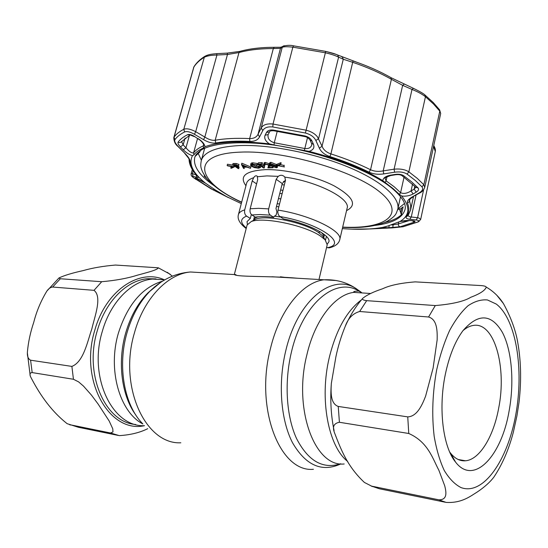 <?xml version="1.0" encoding="UTF-8"?>
<svg xmlns="http://www.w3.org/2000/svg" width="548" height="548" viewBox="0 0 548 548"><rect width="100%" height="100%" fill="white"/><g stroke="black" fill="none" stroke-linecap="round" stroke-linejoin="round"><path stroke-width="0.82" d="M287.049 277.637L280.405 276.795M361.365 299.934C346.829 310.798 336.136 329.978 329.293 357.481C319.258 399.04 328.273 446.504 347.727 461.491C328.273 446.504 319.258 399.04 329.293 357.481C336.136 329.978 346.829 310.798 361.365 299.934M102.325 331.314C110.559 301.797 131.945 280.597 152.543 279.055L164.284 279.836L152.543 279.055C131.945 280.597 110.559 301.797 102.325 331.314C88.159 376.997 112.326 427.159 144.35 425.7C112.326 427.159 88.159 376.997 102.325 331.314M280.624 190.033L282.974 190.307M283.46 181.395L285.166 181.594M279.775 193.417L282.124 193.691M280.829 198.862L278.473 198.582M281.973 184.697L284.316 184.964M318.991 279.501L327.218 244.792L325.128 239.832L320.69 236.222C305.51 225.434 263.15 216.549 251.279 221.556L247.114 224.968L234.462 274.021C231.701 277.35 271.541 275.726 297.742 278.261M433.112 368.037L425.604 396.17C422.275 404.664 417.275 416.494 407.746 416.884L338.246 406.438C330.225 403.629 330.876 391.731 331.321 383.531L335.876 356.926C338.048 346.405 341.199 336.164 345.309 326.19C348.11 318.306 352.885 313.408 359.639 311.504L428.563 316.997C437.29 319.422 437.345 331.245 437.153 339.876L433.112 368.037M408.767 433.489C428.063 441.955 432.762 458.847 438.873 470.266L444.757 485.905C446.284 492.173 447.654 499.879 438.893 499.831L371.64 486.145L364.413 482.452C347.233 466.403 340.918 449.333 334.629 433.105C332.136 426.933 333.732 423.323 339.411 422.275L408.767 433.489L407.746 416.884M438.893 499.831L446.154 502.413C461.806 503.297 470.39 496.221 477.294 491.974C484.542 487.09 490.07 482.13 493.878 477.096C502.31 464.478 508.791 449.538 513.325 432.276L516.935 415.822L519.004 402.438C521.662 379.702 520.997 358.426 517.017 338.616C514.545 327.286 510.01 315.593 503.413 303.537L496.981 295.447M445.284 374.572C449.175 356.029 455.052 341.411 462.916 330.725C478.171 313.141 491.309 313.655 502.331 332.28C511.866 350.275 514.442 381.99 509.106 410.993C501.619 455.854 473.876 486.117 455.58 462.115C442.996 447.065 438.181 408.507 445.284 374.572M463.026 330.581C466.362 327.745 469.698 326.053 473.034 325.491C494.173 321.197 507.058 366.797 498.666 408.219C493.543 436.53 479.596 459.745 465.478 460.786C460.012 461.245 455.032 458.697 450.538 453.134L449.641 451.936M481.137 285.577L415.233 281.877C400.698 283.015 389.82 285.316 382.593 288.775C373.572 291.742 366.982 294.899 362.824 298.249C361.749 299.359 363.036 300.16 366.68 300.66L435.283 305.565C452.333 304.126 464.19 301.345 470.855 297.242C479.986 293.796 485.124 290.426 486.275 287.131C486.014 286.371 484.302 285.851 481.137 285.577M445.305 502.235L379.353 488.761L371.64 486.145M517.627 341.712L517.017 338.616M33.729 322.388C36.558 311.271 40.949 300.831 46.881 291.057C48.642 288.584 50.567 287.248 52.642 287.042L94.03 290.337C102.36 296.913 94.763 316.189 91.804 329.026C87.413 341.596 83.632 361.885 71.884 366.406L30.592 360.2C28.16 358.947 27.092 356.227 27.4 352.042C28.277 342.158 30.387 332.273 33.729 322.388M60.349 278.754L58.958 277.966C64.239 275.445 72.254 273.007 82.995 270.644C92.454 267.938 103.271 266.075 115.457 265.054L158.304 267.801C157.509 270.061 146.063 272.781 136.959 275.308C127.307 278.357 115.566 280.494 101.723 281.713L60.349 278.754L52.642 287.042M172.346 276.151L167.256 272.288M69.548 424.652L110.518 432.989L112.984 431.92L112.772 428.817L109.196 421.042L98.037 403.938L91.427 395.074L83.488 386.093L78.597 381.874L73.446 379.264L32.181 372.592C30.058 372.695 29.476 374.003 30.448 376.51C38.024 391.279 49.224 409.534 67.151 423.686L78.364 427.269L118.245 435.42M110.518 432.989L119.272 435.626C130.273 434.968 139.754 432.66 147.713 428.7M204.699 148.186L201.28 160.619C203.815 151.96 216.282 146.953 238.668 145.604C268.705 144.213 313.703 152.871 347.638 166.825C381.641 180.792 400.472 197.883 397.773 209.247L400.547 196.65M246.189 228.564C239.757 223.611 237.168 218.974 238.407 214.645C238.955 212.583 241.058 210.987 244.709 209.863L252.217 180.929L253.703 177.689C254.882 175.812 256.067 175.326 257.265 176.223L257.697 179.614L250.169 208.767L258.588 208.329L268.678 208.884C268.178 211.727 268.739 213.823 270.37 215.159L273.747 217.351C266.253 216.467 260.101 216.392 255.293 217.118L251.881 214.96C250.237 213.645 249.669 211.576 250.169 208.767M276.918 165.496L280.425 164.037L280.973 164.434L278.124 165.606L284.433 166.941L276.918 165.496L277.261 164.16L280.768 162.694L281.309 163.085L280.59 163.386M280.425 164.037L280.768 162.694M280.535 164.612L284.159 165.503M283.898 166.551L284.234 165.215M276.836 166.208L276.952 165.517M276.925 165.455L276.329 164.77M275.815 167.373L276.63 167.044L275.418 165.654L271.157 164.03L270.342 164.373L271.609 165.756L275.815 167.373L276.11 166.208M276.658 166.058L276.85 165.325M271.431 164.037L275.911 166.037M271.609 165.756L271.952 164.427M270.561 163.626L276.103 165.64C277.85 166.756 277.932 167.469 276.356 167.77L270.931 165.777L269.431 164.078L270.561 163.626L270.904 162.29L277.096 164.804M276.103 165.64L276.445 164.304M269.431 164.078L269.774 162.742L270.904 162.29M237.037 166.441L238.277 166.167L237.969 165.736L233.893 165.188L235.77 166.462L237.037 166.441L237.311 165.414M232.667 164.811L235.804 164.784L238.613 165.715L238.599 166.729L236.346 166.859L238.928 168.613L238.284 168.633L232.667 164.811L233.01 163.516L236.147 163.482L238.955 164.421L238.681 165.475M235.804 164.784L236.147 163.482M238.613 165.715L238.955 164.421M238.387 168.243L238.62 167.346L237.832 166.804M237.079 166.291L235.4 165.147M327.3 244.059L328.862 241.846C331.273 235.503 308.353 223.591 283.508 218.905L279.864 216.522C278.158 215.206 277.541 213.069 278 210.103C310.374 215.015 343.178 231.27 339.733 239.716L347.117 208.213C350.864 198.705 317.326 181.395 284.837 177.134L285.46 180.415L278 210.103M325.491 240.236L326.409 236.387M251.34 214.515L250.326 218.447L247.038 221.598L247.381 224.283M244.709 209.863C244.244 212.747 244.881 214.837 246.614 216.124L250.326 218.447M339.733 239.716C338.767 243.675 335.266 246.388 329.238 247.86L327.457 247.682C348.727 243.853 318.915 222.981 279.864 216.522M326.656 247.162L327.457 247.682M285.535 180.045L282.254 183.559L275.98 208.487L276.918 211.953L276.13 215.069L273.959 216.501L273.747 217.351M284.837 177.134L284.254 176.483C282.336 174.922 280.323 174.881 278.213 176.353L276.178 179.306L268.678 208.884M227.146 165.53L233.948 166.654L234.339 166.921L231.263 168.305L230.715 167.935L233.208 166.811L227.694 165.9L227.146 165.53L227.489 164.242L233.222 165.188M233.948 166.654L234.167 165.832M230.715 167.935L231.372 166.51M243.435 166.818L246.031 166.75L242.613 165.311L243.435 166.818L243.709 165.777M241.915 163.249L250.861 167.024L250.518 168.325L246.949 167.14L243.655 167.222L244.34 168.476L243.627 168.496L241.476 164.558L241.88 163.366M241.565 164.558L250.518 168.325M243.867 167.606L243.97 167.215M241.476 164.558L241.819 163.256M252.135 166.263L258.005 167.825L259.629 167.256L259.252 166.558L256.211 166.222L259.348 166.14L260.43 167.558L258.512 168.222L254.272 167.572L251.498 166.297C249.915 165.03 250.258 164.311 252.532 164.14L256.971 164.818L253.087 164.544C251.244 164.674 250.929 165.249 252.135 166.263L252.477 164.955L256.416 166.366M258.005 167.825L258.327 166.578M256.923 164.9L259.088 164.838M256.211 166.222L256.519 165.037M259.348 166.14L259.594 165.195M260.779 166.023L260.43 167.558M252.532 164.14L252.875 162.825L257.313 163.496L256.971 164.818M258.026 164.092L261.677 163.982L262.245 164.386L259.266 164.475L260.978 165.681L263.958 165.599L264.526 166.003L261.547 166.078L264.239 167.976L263.567 167.989L258.026 164.092L258.368 162.77L262.019 162.66L262.588 163.064L261.91 163.085M261.677 163.982L262.019 162.66M260.978 165.681L261.307 164.414M262.17 164.332L263.718 164.29M263.958 165.599L264.115 164.982M263.677 166.023L264.581 166.661L264.239 167.976M264.958 163.784L268.89 164.9L269.438 166.071L268.931 167.441L272.438 167.352L273 167.75L267.883 167.88L268.657 165.811L268.26 164.948L265.492 164.195L264.602 164.523L265.026 165.154L264.348 165.167C263.348 164.366 263.554 163.907 264.958 163.784L265.301 162.455L269.506 163.79M268.89 164.9L269.232 163.564M269.424 166.119L271.349 166.065M272.034 166.044L272.774 166.03L273.253 166.75M272.438 167.352L272.582 166.798M272.671 166.448L272.774 166.03M273 167.75L273.171 167.072M267.883 167.88L268.664 165.393M268.52 166.188L268.691 165.537M265.164 162.975L264.794 163.797M265.026 165.154L265.266 164.208M264.643 163.804C263.698 163.023 263.917 162.571 265.301 162.455M252.381 165.325L251.669 164.866M251.121 164.359C250.47 163.42 251.053 162.914 252.875 162.825M252.758 163.29L251.779 164.201M252.121 164.667L252.477 164.955M238.435 166.756L239.264 167.325L238.62 167.346M237.277 165.551L236.688 165.565L237.181 165.9M277.87 165.866L277.062 166.414M276.055 166.421L271.849 164.838M397.862 208.857L404.506 203.507M198.239 153.481L201.383 160.235M399.389 194.382L393.08 188.587L382.792 180.676C383.12 177.977 385.689 176.141 390.491 175.168L395.115 174.428C398.622 173.935 401.431 174.346 403.554 175.661L411.651 181.874L418.069 187.957C419.124 189.327 418.508 190.718 416.24 192.122L413.124 193.971C409.63 195.821 405.808 196.506 401.67 196.013L399.389 194.382L400.602 192.691C403.52 194.047 407 193.465 411.048 190.964L414.158 189.115L415.781 187.265L402.074 175.716M195.828 178.107L205.507 183.19L215.57 190.101L226.564 196.595L213.001 189.772L196.465 179.285C194.965 178.148 194.752 177.758 195.828 178.107L197.451 178.703M382.299 227.468L387.737 226.057L400.033 221.481L410.568 220.508L413.24 220.789C415.165 221.022 415.542 221.461 414.37 222.098L400.184 226.762L388.861 227.742L382.299 227.468C371.03 229.4 357.707 229.783 342.336 228.619M204.425 175.381L204.205 176.196L204.651 175.709M206.747 178.518L204.205 176.196M194.047 178.045L193.759 177.833C191.629 176.49 190.759 175.134 191.149 173.778L192.41 173.648L193.088 176.251C191.512 175.771 191.834 176.367 194.047 178.045L211.055 188.82L228.352 197.581M351.919 229.153L370.503 228.941L392.313 227.879L403.109 226.756L417.754 221.967C419.487 221.022 418.953 220.365 416.138 219.995L409.842 219.262C406.664 218.871 405.513 218.001 406.383 216.659C409.26 212.857 409.63 208.391 407.493 203.253C406.842 201.315 408.315 199.267 411.918 197.122L419.199 192.869C422.556 190.827 423.46 188.8 421.926 186.793L415.363 180.511L407.061 174.093C403.924 172.134 399.78 171.51 394.635 172.216L383.737 173.901C378.209 174.709 373.304 174.127 369.016 172.154C357.481 166.414 344.445 161.215 329.91 156.564C324.669 154.748 321.149 151.933 319.333 148.124L315.854 140.494C314.052 136.884 310.565 134.397 305.4 133.027L272.801 126.965C267.787 126.444 264.451 127.65 262.787 130.575L259.56 136.89C257.855 140.014 254.601 141.528 249.806 141.425C236.517 140.802 225.18 141.329 215.789 143.001C212.268 143.46 208.199 142.35 203.575 139.658L194.444 134.287C190.142 131.835 186.854 131.061 184.594 131.958C180.23 134.185 177.011 136.747 174.942 139.644C174.182 141.151 175.319 143.487 178.353 146.652L184.929 153.365C188.211 156.755 189.916 159.338 190.033 161.105C190.129 165.681 192.485 170.538 197.116 175.661C198.671 177.442 198.54 178.038 196.725 177.449L193.088 176.251M181.532 141.446L183.162 144.877L185.964 147.782C189.204 151.57 191.745 153.262 193.588 152.858C195.595 150.173 198.814 147.857 203.246 145.912L203.781 145.439M416.138 219.995L417.59 217.72L418.946 218.042L420.672 219.419L435.297 151.508L433.578 146.426M406.383 216.659L407.993 215.693L409.856 216.837L417.59 217.72L423.625 189.793M178.353 146.652L177.97 146.46C175.319 144.419 173.928 141.487 173.798 137.664L174.045 137.144C176.134 134.192 179.381 131.575 183.786 129.301C186.471 128.205 190.437 128.992 195.698 131.678L204.822 137.062C208.685 139.569 212.138 140.631 215.165 140.254C224.68 138.521 236.181 137.966 249.655 138.582C253.772 138.63 256.56 137.212 258.026 134.322L261.204 127.985C263.115 124.732 267.054 123.416 273.014 124.047L306.024 130.177C311.1 131.452 314.922 133.698 317.484 136.925L323.039 148.261C324.745 150.816 327.368 152.693 330.903 153.899L329.91 156.564M404.088 84.221L402.657 85.33L391.409 79.302C380.148 72.905 367.345 67.274 353.001 62.404L343.274 59.239L342.384 57.095L341.699 56.787M319.333 148.124L322.005 146.323L343.274 59.239L337.26 56.526C334.321 55.197 330.334 53.951 325.313 52.772L292.851 47.155C287.015 46.532 283.467 46.621 282.213 47.409L282.905 46.306L284.145 45.696M419.199 192.869L420.186 192.738C422.227 191.745 423.734 189.992 424.707 187.484L440.688 113.525L439.784 111.148L433.489 103.976L425.454 96.729C421.905 93.989 417.425 91.564 412 89.454L402.657 85.33L383.203 170.887L383.737 173.901M353.028 60.938L330.903 153.899C345.644 158.625 358.865 163.907 370.551 169.75C374.25 171.428 378.469 171.805 383.203 170.887L394.087 169.181C400.225 168.599 405.15 169.483 408.863 171.846L417.24 178.36L423.857 184.745L424.707 187.478M413.445 88.338L412 89.454L394.087 169.181L394.635 172.216M356.94 62.294L337.671 55.012L338.596 57.191L318.587 138.692L315.854 140.494M249.806 141.425L249.655 138.582L273.329 48.553L280.48 48.334L282.213 47.409L261.204 127.985L262.787 130.575M272.801 126.965L273.014 124.047L292.851 47.155L293.57 45.833C290.344 45.032 286.789 45.189 282.905 46.306L281.131 47.265L280.48 48.334L258.026 134.322L259.56 136.89M282.631 46.607L281.131 47.265L274.24 47.292L273.329 48.553C259.992 48.58 248.545 49.923 238.983 52.56L227.482 54.492L204.822 137.062L203.575 139.658M215.789 143.001L215.165 140.254L238.983 52.56L239.901 51.382L227.276 53.108L227.482 54.492L216.933 55.04L195.698 131.678L194.444 134.287M178.073 146.563L184.929 153.365M193.177 170.853L192.41 173.648L196.054 174.839L196.725 177.449M227.297 53.108L216.727 53.649L216.933 55.04C211.055 55.115 206.719 55.93 203.911 57.478C199.41 60.349 196.04 63.568 193.8 67.13L173.798 137.664M412.671 197.095C410.103 198.869 408.993 199.89 409.356 200.143L410.712 205.959L410.541 210.172L413.5 196.616M403.212 226.749L387.902 228.071M409.842 219.262L411.281 216.981L416.035 195.15M411.918 197.122L419.987 192.848M410.26 220.563L413.24 220.789M399.321 221.714C404.39 220.659 404.623 220.46 409.829 220.515L410.568 220.508M392.82 227.557L393.08 224.858L398.348 223.906L409.493 220.501M388.861 227.742L389.162 225.666M416.24 192.122L414.158 189.115L414.788 186.231M413.124 193.971L411.048 190.964L412.555 184.073M403.554 175.661L401.739 175.483C400.184 174.634 398.047 174.408 395.341 174.798L395.115 174.428M395.3 174.805L390.724 175.545L390.491 175.168M268.13 134.637L268.047 134.863C267.616 138.623 269.691 141.254 274.281 142.761L274.027 144.939L309.024 151.364C339.089 159.132 363.68 168.9 382.792 180.676M310.168 140.315L311.545 143.371L313.477 144.302C314.682 147.761 313.196 150.111 309.024 151.364M277.226 131.28L274.281 142.761L304.798 148.508C308.551 148.933 310.88 147.734 311.778 144.905L311.641 143.59M311.99 141.021L310.065 140.089C308.579 138.069 306.839 136.897 304.846 136.575L304.9 135.931C308.408 136.87 310.771 138.569 311.99 141.021L313.477 144.302M274.027 144.939L269.404 143.884C265.403 141.11 263.965 138.226 265.088 135.226L266.486 132.506L269.568 131.828C269.595 131.034 270.945 130.677 273.623 130.753M266.486 132.506C267.643 130.506 269.911 129.684 273.301 130.04L273.76 130.773L304.825 136.568M185.06 138.075L183.162 144.877L180.429 146.878C178.374 144.699 177.607 143.103 178.134 142.083C180.182 139.295 183.34 136.829 187.601 134.685C189.156 134.096 191.382 134.637 194.28 136.308L198.15 138.925M189.416 135.377L185.964 147.782L183.231 149.775L180.429 146.878M194.28 136.308L198.218 138.966C202.835 141.507 204.52 146.213 203.911 145.117M198.136 138.61C202.171 141.206 204.466 143.905 205.034 146.706L203.555 147.953C199.15 149.864 195.951 152.145 193.958 154.796L192.471 155.659C189.416 154.776 186.341 152.81 183.231 149.775M197.362 178.648L198.102 178.943M222.577 194.287L222.885 194.862M219.433 192.471L219.741 193.293M281.11 47.046L281.651 46.977M305.4 133.027L325.724 51.389C333.691 53.382 333.842 53.457 337.671 55.012L336.993 54.711M325.724 51.389L293.57 45.833L325.745 51.389L336.342 54.451M269.52 131.931L268.171 134.548L265.088 135.226M397.574 210.042L399.321 208.555L401.376 214.795C397.69 218.2 392.094 220.782 384.593 222.529M200.294 150.584L199.842 151.967L195.095 156.468M399.65 209.555L403.129 206.843L401.376 214.795M390.676 175.552C386.121 177.203 384.264 178.175 385.107 178.477L386.087 180.847L394.252 186.827L400.602 192.691L404.054 177.134M154.269 287.234L147.72 293.091C137.747 303.407 130.376 316.785 125.615 333.225C117.258 362.194 121.622 395.731 135.781 414.973M160.598 282.432L149.823 291.337C139.521 301.989 131.904 315.826 126.978 332.855C117.279 366.222 124.245 405.013 142.439 423.494M203.445 272.76L190.362 271.993C167.606 273.993 143.754 298.557 134.424 332.91C118.334 386.34 145.309 444.647 180.819 442.798M354.741 292.447L354.2 291.858M336.356 280.542L323.984 279.795C302.599 282.206 279.72 309.819 270.507 348.35C254.662 408.404 279.973 472.677 313.401 469.294M361.461 292.433L355.611 288.275C331.924 273.075 297.406 300.42 285.714 350.973C277.877 383.422 280.768 420.138 292.55 442.791C305.887 465.567 322.005 472.588 340.89 463.861M361.824 292.913L358.961 291.084C335.999 276.391 302.667 303.14 291.392 352.22C284.159 382.408 286.323 416.473 296.584 438.619C308.188 461.026 322.813 469.424 340.459 463.814M364.441 293.084L353.775 292.379C334.999 294.502 314.915 319.82 306.853 354.892C293.022 409.322 314.929 467.417 344.192 463.971M162.53 281.172C142.24 287.316 127.526 304.647 118.382 333.163C107.497 369.695 119.567 411.904 142.884 423.981M279.549 203.945L277.185 203.698M324.046 238.216L322.313 235.626L318.292 232.345L320.491 231.927M278.836 206.774L276.473 206.534M280.597 217.001L274.404 216.207M258.224 216.782C255.512 217.556 253.957 218.686 253.56 220.173L255.731 219.152L252.991 220.632M324.443 234.647L323.752 237.544C324.101 236.044 323.252 234.318 321.21 232.373M318.292 232.345C304.565 222.556 266.554 214.597 255.731 219.152L251.279 221.556M436.715 369.674C432.495 392.656 431.653 414.891 434.18 436.366C436.475 449.634 439.845 461.032 444.298 470.547C449.25 478.719 454.806 484.384 460.964 487.556C483.268 495.981 507.626 460.354 515.75 414.788C524.141 369.284 516.134 319.279 496.303 304.078L487.439 299.955C481.096 299.379 474.616 301.318 468.006 305.77C461.471 311.675 455.354 319.881 449.661 330.389C444.38 342.048 440.065 355.145 436.715 369.674M338.246 406.438L339.411 422.275M428.563 316.997L435.283 305.565M366.68 300.66L359.639 311.504M144.508 425.68C109.353 433.68 79.049 380.367 94.838 330.101C105.778 290.344 139.63 268.205 164.414 279.843M94.03 290.337L101.723 281.713M155.94 278.891L147.528 278.726C126.91 280.254 105.504 301.352 97.277 330.732C83.817 374.147 105.189 422.604 135.698 424.495M30.592 360.2L32.181 372.592M73.446 379.264L71.884 366.406M342.685 227.132L347.274 227.276C387.066 228.338 406.465 213.323 379.695 191.889C353.57 170.401 283.028 150.056 240.394 152.132C188.533 153.892 196.835 182.046 241.668 202.137M278.213 176.353L266.903 175.894L257.622 176.737M253.703 177.689C249.6 179.032 247.223 180.909 246.579 183.327L238.407 214.645M245.949 185.738C239.003 176.251 245.449 170.88 265.301 169.64C285.412 169.085 315.799 176.278 334.465 186.039C353.371 196.89 357.392 205.082 346.548 210.638M270.37 215.159L260.218 214.521L251.881 214.96M234.078 164.77L234.421 163.475M252.217 180.929L256.594 183.888M246.614 216.124C240.079 218.707 239.983 222.687 246.319 228.057M276.178 179.306L282.254 183.559M387.018 176.73L386.087 180.847L384.963 182.669M375.154 225.406C392.574 223.228 402.527 217.94 405.013 209.548C406.458 203.972 402.177 196.917 392.169 188.368M241.284 203.609L226.564 196.595M401.67 196.013C410.397 206.945 409.856 215.433 400.033 221.481M391.813 188.08C367.996 168.284 308.086 147.508 259.875 143.521C232.941 141.377 212.049 144.008 201.671 149.72C195.218 154.625 195.622 155.337 194.739 157.509C193.019 166.092 199.356 175.408 213.754 185.464M424.892 94.975L425.454 96.729L408.863 171.846L407.061 174.093M196.465 179.285L198.253 179.011M203.555 147.953L203.246 145.912L203.664 144.391M439.373 109.525L439.784 111.148L423.857 184.745L421.926 186.793M390.957 77.638L391.409 79.302L370.551 169.75L369.016 172.154M216.748 53.649C211.542 54.136 208.281 54.362 204.534 56.513L183.786 129.301L184.594 131.958M204.863 56.307L204.534 56.513C199.876 59.506 196.355 62.904 193.978 66.705L174.045 137.144L174.942 139.644M184.669 153.282L188.642 158.276L190.033 161.105M189.06 159.461C189.266 164.619 191.759 169.846 196.54 175.141L197.116 175.661M409.931 199.205L409.445 201.404L407.493 203.253M403.109 226.756L418.234 221.885M417.754 221.967L418.665 221.68L420.672 219.419M412.343 220.782L414.37 222.098M400.184 226.762C398.834 226.495 398.225 225.543 398.348 223.906L398.8 221.885M391.532 224.933L393.08 224.858L393.197 224.344M401.725 208.076L400.698 212.727M418.069 187.957L415.809 187.293M307.503 137.603L304.291 150.652M273.301 130.04L304.9 135.931M189.731 135.212L180.682 142.329L179.401 142.59L178.134 142.083M187.601 134.685L190.19 134.986L194.3 136.616M197.54 138.562L193.588 152.858L193.958 154.796M214.439 189.375L213.001 189.772M205.507 183.19C192.732 172.969 188.389 163.79 192.471 155.659M205.034 146.706C219.364 141.528 240.825 140.589 269.404 143.884M193.54 67.699L194.081 66.534M274.452 47.292L274.24 47.292C260.978 47.334 249.532 48.697 239.901 51.382L240.243 51.286M353.097 60.965C367.29 65.787 379.976 71.384 391.162 77.754L413.315 88.283C420.015 91.564 423.96 93.866 425.152 95.188L433.235 102.517L439.612 109.833L440.688 113.511M154.748 286.768L149.823 291.337C161.564 279.692 175.079 273.24 190.362 271.993L235.948 274.658M271.966 276.761L323.984 279.795C335.787 279.322 346.329 282.151 355.611 288.275L358.961 291.084C354.871 291.07 353.145 291.502 353.775 292.379L370.619 293.495M156.016 278.891L147.528 278.726L164.722 279.864M254.478 216.604L253.56 220.173M323.752 237.544L325.128 239.832M372.572 486.59L371.208 486.042M334.088 430.632C331.136 416.446 330.17 401.348 331.198 385.326M345.309 326.19C350.158 315.312 355.995 306.003 362.824 298.249M465.478 460.786L458.272 459.532M450.538 453.134L455.58 462.115M503.413 303.537C498.906 296.584 493.193 291.111 486.275 287.131M46.881 291.057L58.958 277.966M170.264 274.301L158.304 267.801M70.48 425.015L69.425 424.625M30.174 375.442L27.407 353.172M348.316 227.55C364.687 227.893 377.627 225.831 387.128 221.358C396.766 215.412 395.964 213.645 397.773 209.247M269.76 164.811L269.438 166.071M347.884 227.543L342.63 227.365M241.613 202.363C225.879 195.04 214.282 187.115 206.808 178.593C199.472 168.448 200.582 165.304 201.28 160.619M196.026 179.463L194.033 178.031M191.149 173.778L192.321 169.524M407.993 215.693L410.541 210.172M205.596 183.258L198.369 179.059M433.756 145.59C435.139 147.926 435.653 149.899 435.297 151.508"/></g></svg>
